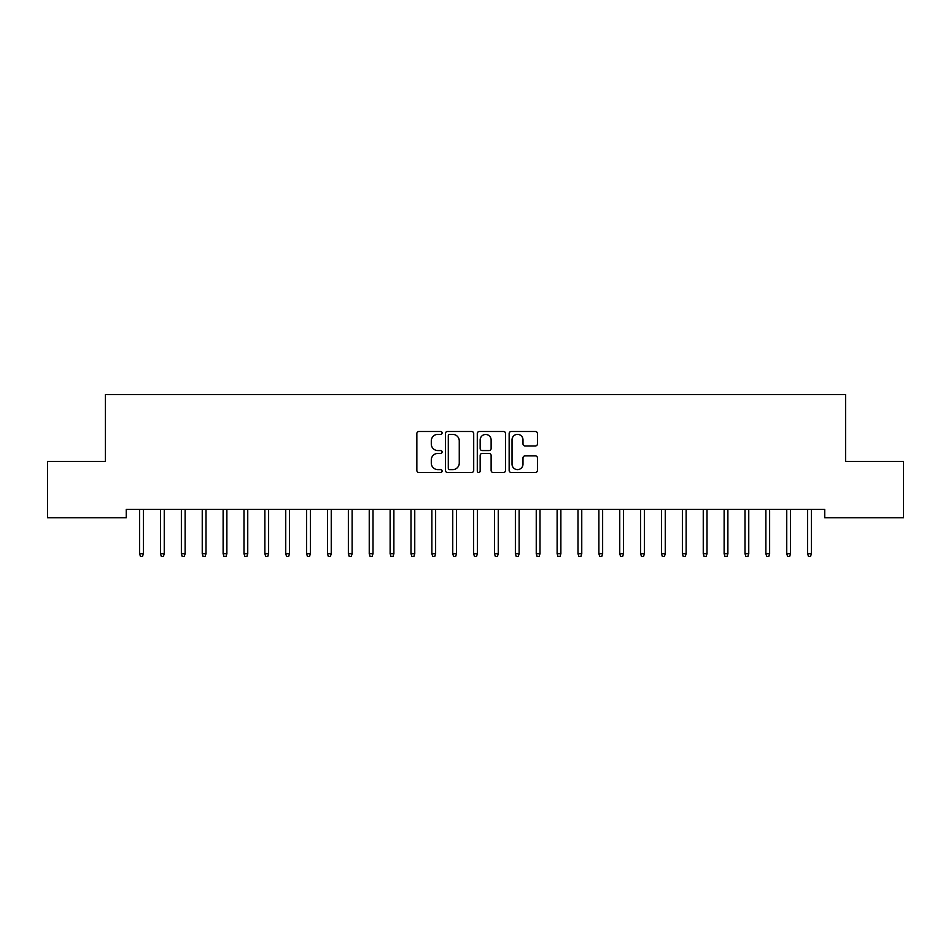 <?xml version="1.0" encoding="UTF-8"?>
<svg xmlns="http://www.w3.org/2000/svg" width="951" height="951" viewBox="0 0 951 951"><rect width="100%" height="100%" fill="white"/><g stroke="black" fill="none" stroke-linecap="round" stroke-linejoin="round"><path stroke-width="1.43" d="M442.096 432.943A1.438 1.438 0 0 0 440.67 431.504L418.892 431.504A2.045 2.045 0 0 0 416.847 433.549L416.847 470.436A2.045 2.045 0 0 0 418.892 472.481L440.67 472.481A1.438 1.438 0 0 0 442.096 471.054A1.438 1.438 0 0 0 440.67 469.616L437.852 469.616A6.562 6.562 0 0 1 431.29 463.054L431.29 459.987A6.562 6.562 0 0 1 437.852 453.425L440.67 453.425A1.438 1.438 0 0 0 442.096 451.998A1.438 1.438 0 0 0 440.67 450.56L437.852 450.56A6.562 6.562 0 0 1 431.29 443.998L431.29 440.931A6.562 6.562 0 0 1 437.852 434.369L440.67 434.369A1.438 1.438 0 0 0 442.096 432.943M535.389 445.948A2.045 2.045 0 0 0 537.434 443.903L537.434 433.549A2.045 2.045 0 0 0 535.389 431.504L511.21 431.504A2.045 2.045 0 0 0 509.154 433.549L509.154 470.436A2.045 2.045 0 0 0 511.21 472.481L535.389 472.481A2.045 2.045 0 0 0 537.434 470.436L537.434 457.942A2.045 2.045 0 0 0 535.389 455.886L525.035 455.886A2.045 2.045 0 0 0 522.991 457.942L522.991 464.136A5.48 5.48 0 0 1 517.51 469.616A5.48 5.48 0 0 1 512.03 464.136L512.03 439.849A5.48 5.48 0 0 1 517.51 434.369A5.48 5.48 0 0 1 522.991 439.849L522.991 443.903A2.045 2.045 0 0 0 525.035 445.948L535.389 445.948M824.755 509.403L126.245 509.403L126.245 517.748L47.55 517.748L47.55 461.39L105.371 461.39L105.371 394.582L845.629 394.582L845.629 461.39L903.45 461.39L903.45 517.748L824.755 517.748L824.755 509.403M473.705 433.549A2.045 2.045 0 0 0 471.66 431.504L447.481 431.504A2.045 2.045 0 0 0 445.425 433.549L445.425 470.436A2.045 2.045 0 0 0 447.481 472.481L471.66 472.481A2.045 2.045 0 0 0 473.705 470.436L473.705 433.549M479.34 431.504L503.519 431.504A2.045 2.045 0 0 1 505.575 433.549L505.575 470.436A2.045 2.045 0 0 1 503.519 472.481L493.177 472.481A2.045 2.045 0 0 1 491.12 470.436L491.12 455.481A2.045 2.045 0 0 0 489.076 453.425L482.216 453.425A2.045 2.045 0 0 0 480.16 455.481L480.16 471.054A1.438 1.438 0 0 1 478.722 472.481A1.438 1.438 0 0 1 477.295 471.054L477.295 433.549A2.045 2.045 0 0 1 479.34 431.504M449.728 434.369A1.438 1.438 0 0 0 448.301 435.808L448.301 468.177A1.438 1.438 0 0 0 449.728 469.616L452.7 469.616A6.562 6.562 0 0 0 459.262 463.054L459.262 440.931A6.562 6.562 0 0 0 452.7 434.369L449.728 434.369M491.12 439.956A5.48 5.48 0 0 0 485.64 434.476A5.48 5.48 0 0 0 480.16 439.956L480.16 448.515A2.045 2.045 0 0 0 482.216 450.56L489.076 450.56A2.045 2.045 0 0 0 491.12 448.515L491.12 439.956M143.363 553.696L142.531 556.418L140.451 556.418L139.607 553.696L143.363 553.696L143.363 509.403M139.607 553.696L139.607 509.403M164.25 553.696L163.406 556.418L161.325 556.418L160.481 553.696L164.25 553.696L164.25 509.403M160.481 553.696L160.481 509.403M185.124 553.696L184.28 556.418L182.2 556.418L181.368 553.696L185.124 553.696L185.124 509.403M181.368 553.696L181.368 509.403M205.998 553.696L205.166 556.418L203.074 556.418L202.242 553.696L205.998 553.696L205.998 509.403M202.242 553.696L202.242 509.403M226.873 553.696L226.041 556.418L223.949 556.418L223.116 553.696L226.873 553.696L226.873 509.403M223.116 553.696L223.116 509.403M247.747 553.696L246.915 556.418L244.823 556.418L243.991 553.696L247.747 553.696L247.747 509.403M243.991 553.696L243.991 509.403M268.622 553.696L267.79 556.418L265.698 556.418L264.865 553.696L268.622 553.696L268.622 509.403M264.865 553.696L264.865 509.403M289.496 553.696L288.664 556.418L286.572 556.418L285.74 553.696L289.496 553.696L289.496 509.403M285.74 553.696L285.74 509.403M310.371 553.696L309.539 556.418L307.446 556.418L306.614 553.696L310.371 553.696L310.371 509.403M306.614 553.696L306.614 509.403M331.245 553.696L330.413 556.418L328.333 556.418L327.489 553.696L331.245 553.696L331.245 509.403M327.489 553.696L327.489 509.403M352.12 553.696L351.288 556.418L349.207 556.418L348.363 553.696L352.12 553.696L352.12 509.403M348.363 553.696L348.363 509.403M373.006 553.696L372.162 556.418L370.082 556.418L369.238 553.696L373.006 553.696L373.006 509.403M369.238 553.696L369.238 509.403M393.88 553.696L393.036 556.418L390.956 556.418L390.124 553.696L393.88 553.696L393.88 509.403M390.124 553.696L390.124 509.403M414.755 553.696L413.923 556.418L411.831 556.418L410.998 553.696L414.755 553.696L414.755 509.403M410.998 553.696L410.998 509.403M435.629 553.696L434.797 556.418L432.705 556.418L431.873 553.696L435.629 553.696L435.629 509.403M431.873 553.696L431.873 509.403M456.504 553.696L455.672 556.418L453.579 556.418L452.747 553.696L456.504 553.696L456.504 509.403M452.747 553.696L452.747 509.403M477.378 553.696L476.546 556.418L474.454 556.418L473.622 553.696L477.378 553.696L477.378 509.403M473.622 553.696L473.622 509.403M498.253 553.696L497.421 556.418L495.328 556.418L494.496 553.696L498.253 553.696L498.253 509.403M494.496 553.696L494.496 509.403M519.127 553.696L518.295 556.418L516.203 556.418L515.371 553.696L519.127 553.696L519.127 509.403M515.371 553.696L515.371 509.403M540.002 553.696L539.169 556.418L537.077 556.418L536.245 553.696L540.002 553.696L540.002 509.403M536.245 553.696L536.245 509.403M560.876 553.696L560.044 556.418L557.964 556.418L557.12 553.696L560.876 553.696L560.876 509.403M557.12 553.696L557.12 509.403M581.762 553.696L580.918 556.418L578.838 556.418L577.994 553.696L581.762 553.696L581.762 509.403M577.994 553.696L577.994 509.403M602.637 553.696L601.793 556.418L599.712 556.418L598.88 553.696L602.637 553.696L602.637 509.403M598.88 553.696L598.88 509.403M623.511 553.696L622.667 556.418L620.587 556.418L619.755 553.696L623.511 553.696L623.511 509.403M619.755 553.696L619.755 509.403M644.386 553.696L643.554 556.418L641.461 556.418L640.629 553.696L644.386 553.696L644.386 509.403M640.629 553.696L640.629 509.403M665.26 553.696L664.428 556.418L662.336 556.418L661.504 553.696L665.26 553.696L665.26 509.403M661.504 553.696L661.504 509.403M686.135 553.696L685.302 556.418L683.21 556.418L682.378 553.696L686.135 553.696L686.135 509.403M682.378 553.696L682.378 509.403M707.009 553.696L706.177 556.418L704.085 556.418L703.253 553.696L707.009 553.696L707.009 509.403M703.253 553.696L703.253 509.403M727.884 553.696L727.051 556.418L724.959 556.418L724.127 553.696L727.884 553.696L727.884 509.403M724.127 553.696L724.127 509.403M748.758 553.696L747.926 556.418L745.834 556.418L745.002 553.696L748.758 553.696L748.758 509.403M745.002 553.696L745.002 509.403M769.632 553.696L768.8 556.418L766.72 556.418L765.876 553.696L769.632 553.696L769.632 509.403M765.876 553.696L765.876 509.403M790.519 553.696L789.675 556.418L787.594 556.418L786.75 553.696L790.519 553.696L790.519 509.403M786.75 553.696L786.75 509.403M811.393 553.696L810.549 556.418L808.469 556.418L807.637 553.696L811.393 553.696L811.393 509.403M807.637 553.696L807.637 509.403"/></g></svg>
